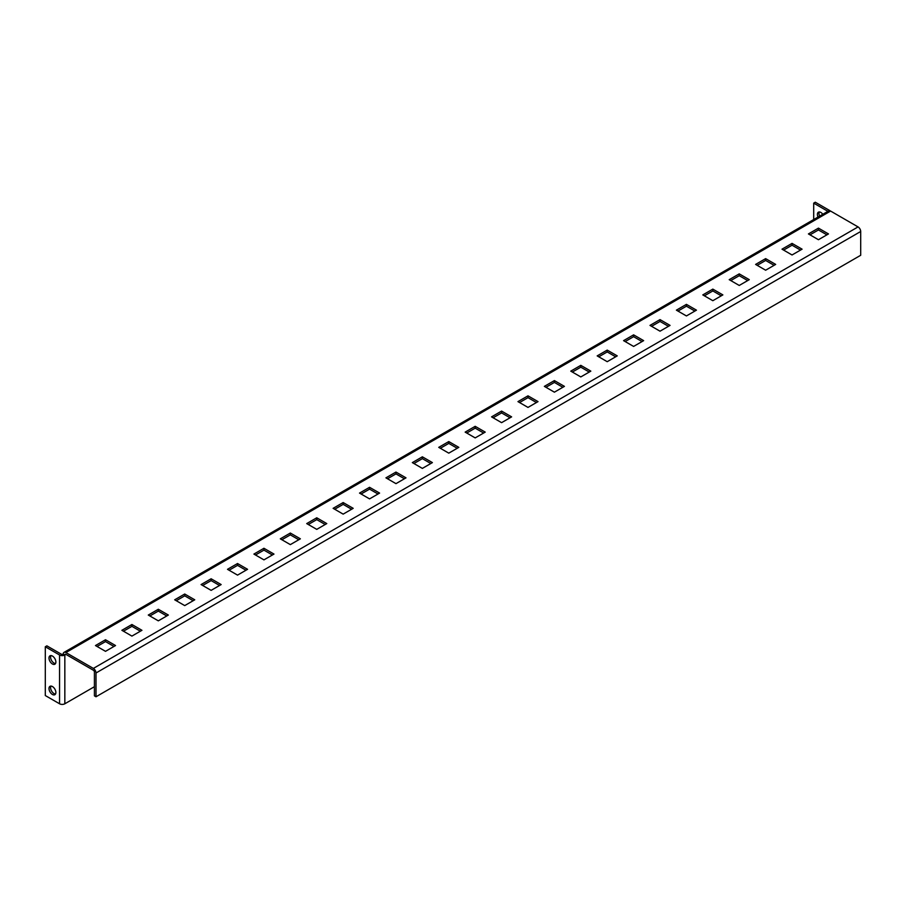 <?xml version="1.0" encoding="UTF-8"?>
<svg xmlns="http://www.w3.org/2000/svg" width="906" height="906" viewBox="0 0 906 906"><rect width="100%" height="100%" fill="white"/><g stroke="black" fill="none" stroke-linecap="round" stroke-linejoin="round"><path stroke-width="1.36" d="M55.515 694.03A4.858 2.797 60 0 1 50.577 687.62A4.858 2.797 60 0 1 50.929 686.091M55.866 692.501A4.858 2.797 60 0 1 54.858 694.721A4.858 2.797 60 0 1 51.121 693.418A4.858 2.797 60 0 1 48.992 688.537A4.858 2.797 60 0 1 50 686.318A4.858 2.797 60 0 1 53.748 687.609A4.858 2.797 60 0 1 55.866 692.501M55.515 663.543A4.858 2.797 60 0 1 50.577 657.133A4.858 2.797 60 0 1 50.929 655.593M55.866 662.014A4.858 2.797 60 0 1 54.858 664.234A4.858 2.797 60 0 1 51.121 662.932A4.858 2.797 60 0 1 48.992 658.05A4.858 2.797 60 0 1 50 655.819A4.858 2.797 60 0 1 53.748 657.122A4.858 2.797 60 0 1 55.866 662.014M819.602 216.149A4.858 2.797 60 0 1 818.979 213.499A4.858 2.797 60 0 1 819.33 211.97M822.807 214.303A4.858 2.797 -120 0 0 818.401 212.197A4.858 2.797 -120 0 0 817.393 214.416A4.858 2.797 -120 0 0 818.016 217.055M809.998 234.847L818.446 229.965L826.906 234.847M783.599 250.09L792.048 245.209L800.496 250.09M757.19 265.333L765.638 260.452L774.086 265.333M730.78 280.577L739.239 275.696L747.688 280.577M704.381 295.82L712.829 290.939L721.278 295.82M677.971 311.064L686.42 306.194L694.879 311.064M651.573 326.319L660.021 321.437L668.469 326.319M625.163 341.562L633.611 336.681L642.06 341.562M598.753 356.805L607.213 351.924L615.661 356.805M572.354 372.049L580.803 367.168L589.251 372.049M545.944 387.292L554.393 382.411L562.841 387.292M519.546 402.536L527.994 397.655L536.443 402.536M493.136 417.779L501.584 412.91L510.033 417.779M466.726 433.034L475.186 428.153L483.634 433.034M440.327 448.277L448.776 443.396L457.224 448.277M413.917 463.521L422.366 458.64L430.814 463.521M387.519 478.764L395.967 473.883L404.416 478.764M361.109 494.008L369.557 489.127L378.006 494.008M334.699 509.251L343.159 504.37L351.607 509.251M308.3 524.495L316.749 519.625L325.197 524.495M281.891 539.75L290.339 534.868L298.787 539.75M255.492 554.993L263.94 550.112L272.389 554.993M229.082 570.236L237.531 565.355L245.979 570.236M202.672 585.48L211.121 580.599L219.58 585.48M176.274 600.723L184.722 595.842L193.171 600.723M149.864 615.967L158.312 611.086L166.761 615.967M123.465 631.21L131.914 626.34L140.362 631.21M97.055 646.454L105.504 641.584L113.952 646.454M65.9 654.381A1.495 0.861 -120 0 0 65.153 654.313A1.495 0.861 -120 0 0 64.836 654.993L65.9 654.381L93.363 670.236A1.495 0.861 -120 0 1 94.417 672.071L94.417 695.853L96.002 696.771L860.7 255.277L860.7 231.494A3.737 2.152 60 0 0 858.061 226.919L830.598 211.064L65.9 652.558L93.363 668.413L858.061 226.919M828.48 233.929L818.446 228.131L808.412 233.929L818.446 239.716L828.48 233.929M802.082 249.173L792.048 243.386L782.014 249.173L792.048 254.971L802.082 249.173M775.672 264.416L765.638 258.629L755.604 264.416L765.638 270.214L775.672 264.416M749.273 279.66L739.239 273.872L729.205 279.66L739.239 285.458L749.273 279.66M722.863 294.903L712.829 289.116L702.796 294.903L712.829 300.701L722.863 294.903M696.454 310.158L686.42 304.359L676.386 310.158L686.42 315.945L696.454 310.158M670.055 325.401L660.021 319.603L649.987 325.401L660.021 331.188L670.055 325.401M643.645 340.645L633.611 334.846L623.577 340.645L633.611 346.432L643.645 340.645M617.246 355.888L607.213 350.101L597.179 355.888L607.213 361.687L617.246 355.888M590.837 371.132L580.803 365.345L570.769 371.132L580.803 376.93L590.837 371.132M564.427 386.375L554.393 380.588L544.359 386.375L554.393 392.173L564.427 386.375M538.028 401.618L527.994 395.831L517.96 401.618L527.994 407.417L538.028 401.618M511.618 416.873L501.584 411.075L491.55 416.873L501.584 422.66L511.618 416.873M485.22 432.117L475.186 426.318L465.152 432.117L475.186 437.904L485.22 432.117M458.81 447.36L448.776 441.562L438.742 447.36L448.776 453.147L458.81 447.36M432.4 462.604L422.366 456.817L412.332 462.604L422.366 468.402L432.4 462.604M406.001 477.847L395.967 472.06L385.933 477.847L395.967 483.645L406.001 477.847M379.591 493.091L369.557 487.303L359.523 493.091L369.557 498.889L379.591 493.091M353.193 508.334L343.159 502.547L333.125 508.334L343.159 514.132L353.193 508.334M326.783 523.589L316.749 517.79L306.715 523.589L316.749 529.376L326.783 523.589M300.373 538.832L290.339 533.034L280.305 538.832L290.339 544.619L300.373 538.832M273.974 554.076L263.94 548.277L253.906 554.076L263.94 559.863L273.974 554.076M247.565 569.319L237.531 563.521L227.497 569.319L237.531 575.117L247.565 569.319M221.155 584.563L211.121 578.775L201.087 584.563L211.121 590.361L221.155 584.563M194.756 599.806L184.722 594.019L174.688 599.806L184.722 605.604L194.756 599.806M168.346 615.049L158.312 609.262L148.278 615.049L158.312 620.848L168.346 615.049M141.948 630.304L131.914 624.506L121.88 630.304L131.914 636.091L141.948 630.304M115.538 645.548L105.504 639.749L95.47 645.548L105.504 651.335L115.538 645.548M96.002 696.771L96.002 672.988A3.737 2.152 -120 0 0 93.363 668.413M63.25 654.087A1.495 0.861 0 0 1 61.144 654.087L46.886 645.853L45.3 646.759L59.558 654.993A3.737 2.152 0 0 0 64.836 654.993L63.25 654.087A3.737 2.152 -120 0 1 64.032 652.377L828.73 210.871A3.737 2.152 60 0 1 830.598 211.064M65.9 652.558A3.737 2.152 -120 0 0 64.032 652.377M94.417 686.703L64.836 703.781A3.737 2.152 180 0 1 59.558 703.781L45.3 695.548L45.3 646.759M830.043 210.804A3.737 2.152 0 0 0 829.545 210.452L815.287 202.219L813.701 203.137L827.914 211.347M813.701 219.558L813.701 203.137M105.504 641.584L105.504 639.749M131.914 626.34L131.914 624.506M158.312 611.086L158.312 609.262M184.722 595.842L184.722 594.019M211.121 580.599L211.121 578.775M237.531 565.355L237.531 563.521M263.94 550.112L263.94 548.277M290.339 534.868L290.339 533.034M316.749 519.625L316.749 517.79M343.159 504.37L343.159 502.547M369.557 489.127L369.557 487.303M395.967 473.883L395.967 472.06M422.366 458.64L422.366 456.817M448.776 443.396L448.776 441.562M475.186 428.153L475.186 426.318M501.584 412.91L501.584 411.075M527.994 397.655L527.994 395.831M554.393 382.411L554.393 380.588M580.803 367.168L580.803 365.345M607.213 351.924L607.213 350.101M633.611 336.681L633.611 334.846M660.021 321.437L660.021 319.603M686.42 306.194L686.42 304.359M712.829 290.939L712.829 289.116M739.239 275.696L739.239 273.872M765.638 260.452L765.638 258.629M792.048 245.209L792.048 243.386M818.446 229.965L818.446 228.131M96.002 672.988L860.7 231.494M64.836 703.781L64.836 654.993M59.558 654.993L59.558 703.781"/></g></svg>
